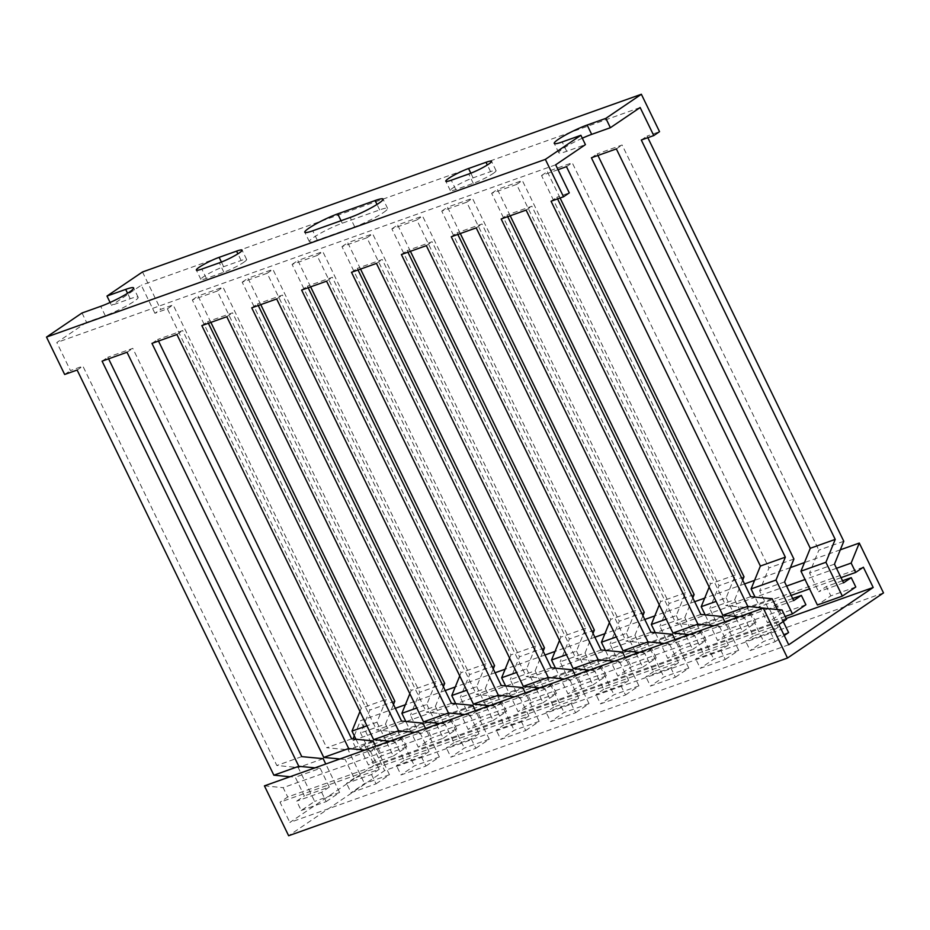 <?xml version="1.0" encoding="UTF-8"?>
<svg xmlns="http://www.w3.org/2000/svg" width="930" height="930" viewBox="0 0 930 930"><rect width="100%" height="100%" fill="white"/><g stroke="black" fill="none" stroke-linecap="round" stroke-linejoin="round"><path stroke-width="0.7" stroke-dasharray="4.65 3.49" d="M883.5 592.922L384.636 770.621L288.637 835.733M395.343 708.311L360.422 720.75L384.636 770.621M840.313 549.816L804.462 562.58M790.43 567.591L754.579 580.355M744.546 583.924L704.684 598.13M694.663 601.698L654.801 615.893M644.769 619.473L604.919 633.667M594.886 637.236L555.024 651.43M545.003 655.011L505.141 669.205M495.109 672.774L455.258 686.979M445.226 690.548L405.364 704.742M786.606 586.063L352.272 740.78L353.005 738.978M354.295 735.828L360.422 720.75M836.5 568.3L805.02 579.506M791.151 595.421L356.818 750.126L352.272 740.78M841.034 577.646L809.565 588.853M863.365 567.219L364.49 744.918L356.818 750.126M786.164 618.485L374.337 765.181L364.49 744.918M788.721 644.781L289.858 822.469L374.337 765.181M778.887 624.518L280.011 802.218L289.858 822.469M786.559 619.31L287.696 797.01L280.011 802.218M782.025 609.964L283.162 787.663L287.696 797.01M264.422 785.862L283.162 787.663M82.014 312.992L86.56 322.338L105.264 315.677A22.704 2.871 -25.9 0 0 133.955 301.436A22.704 2.871 -25.9 0 0 138.163 297.298A22.704 2.871 -25.9 0 0 130.223 298.739L111.519 305.412L110.1 302.483M243.707 262.341A15.717 1.988 -25.9 0 0 246.624 259.47A15.717 1.988 -25.9 0 0 241.126 260.481L223.665 266.701A15.717 1.988 -25.9 0 0 208.39 273.769A15.717 1.988 -25.9 0 0 200.892 279.419A15.717 1.988 -25.9 0 0 206.39 278.419L223.851 272.199A15.717 1.988 -25.9 0 0 243.707 262.341M383.393 212.586A22.704 2.871 -25.9 0 0 387.601 208.448A22.704 2.871 -25.9 0 0 379.661 209.901L342.252 223.223A22.704 2.871 -25.9 0 0 320.176 233.442A22.704 2.871 -25.9 0 0 309.341 241.602A22.704 2.871 -25.9 0 0 317.281 240.149L354.702 226.827A22.704 2.871 -25.9 0 0 383.393 212.586M493.144 173.492A15.717 1.988 -25.9 0 0 496.062 170.62A15.717 1.988 -25.9 0 0 490.563 171.631L473.103 177.851A15.717 1.988 -25.9 0 0 457.816 184.919A15.717 1.988 -25.9 0 0 450.318 190.569A15.717 1.988 -25.9 0 0 455.816 189.569L473.277 183.35A15.717 1.988 -25.9 0 0 493.144 173.492M86.56 322.338L56.8 342.519L70.424 370.57L82.886 366.129L276.815 765.506L298.228 767.552L314.654 801.381L301.215 810.495L296.682 801.149L304.354 795.941L295.275 777.236L290.044 776.736M64.658 374.476L70.424 370.57M142.499 271.967L160.657 309.365L173.131 304.924L369.861 710.078L360.561 732.968L369.64 751.661L377.313 746.453L381.858 755.799L368.42 764.925L355.958 739.257M409.851 693.722L411.188 690.432L217.26 291.055L192.312 299.948L386.241 699.325L361.293 708.207L167.365 308.83L154.903 313.271L160.657 309.365M154.903 313.271L141.279 285.219L111.519 305.412M364.874 750.08L370.105 750.58L345.17 759.473L339.927 758.973M414.757 732.317L420 732.817L395.052 741.698L389.821 741.198M464.651 714.542L469.883 715.042L444.935 723.924L439.704 723.424M514.534 696.779L519.765 697.279L494.83 706.161L489.587 705.661M564.417 679.005L569.66 679.505L544.713 688.386L539.481 687.886M614.312 661.23L619.543 661.73L594.596 670.623L589.364 670.123M664.194 643.467L669.426 643.967L644.49 652.848L639.247 652.349M714.077 625.692L719.32 626.192L694.373 635.085L689.142 634.574M768.517 608.673L744.256 617.311L739.025 616.811M370.105 750.58L379.184 769.284L354.249 778.166L345.17 759.473M420 732.817L429.079 751.51L404.132 760.403L395.052 741.698M469.883 715.042L478.962 733.747L454.014 742.628L444.935 723.924M519.765 697.279L528.845 715.972L503.909 724.854L494.83 706.161M569.66 679.505L578.739 698.209L553.792 707.091L544.713 688.386M619.543 661.73L628.622 680.435L603.675 689.316L594.596 670.623M669.426 643.967L678.505 662.66L653.569 671.553L644.49 652.848M719.32 626.192L728.399 644.897L703.452 653.778L694.373 635.085M769.354 608.743L778.282 627.122L753.335 636.004L744.256 617.311M379.184 769.284L371.512 774.492L346.565 783.374L354.249 778.166M429.079 751.51L421.395 756.718L396.447 765.611L404.132 760.403M478.962 733.747L471.278 738.955L446.342 747.836L454.014 742.628M528.845 715.972L521.172 721.18L496.225 730.073L503.909 724.854M578.739 698.209L571.055 703.417L546.108 712.299L553.792 707.091M628.622 680.435L620.938 685.643L596.002 694.524L603.675 689.316M678.505 662.66L670.832 667.868L645.885 676.761L653.569 671.553M728.399 644.897L720.715 650.105L695.768 658.986L703.452 653.778M778.282 627.122L770.598 632.33L745.662 641.223L753.335 636.004M371.512 774.492L376.046 783.839L351.11 792.732L346.565 783.374M421.395 756.718L425.94 766.076L400.993 774.957L396.447 765.611M471.278 738.955L475.823 748.301L450.876 757.183L446.342 747.836M521.172 721.18L525.706 730.527L500.77 739.42L496.225 730.073M571.055 703.417L575.6 712.764L550.653 721.645L546.108 712.299M620.938 685.643L625.483 694.989L600.536 703.882L596.002 694.524M670.832 667.868L675.366 677.226L650.43 686.108L645.885 676.761M720.715 650.105L725.261 659.451L700.313 668.333L695.768 658.986M770.598 632.33L775.143 641.688L750.196 650.57L745.662 641.223M376.046 783.839L389.484 774.725L364.548 783.606L351.11 792.732M425.94 766.076L439.379 756.962L414.431 765.843L400.993 774.957M475.823 748.301L489.261 739.187L464.314 748.069L450.876 757.183M525.706 730.527L539.144 721.413L514.209 730.306L500.77 739.42M575.6 712.764L589.039 703.65L564.092 712.531L550.653 721.645M625.483 694.989L638.922 685.875L613.974 694.757L600.536 703.882M675.366 677.226L688.805 668.112L663.869 676.994L650.43 686.108M725.261 659.451L738.699 650.337L713.752 659.219L700.313 668.333M788.582 632.563L763.635 641.456L750.196 650.57M775.143 641.688L784.223 635.527M373.058 740.896L348.122 749.789L364.548 783.606M389.484 774.725L375.662 746.244M422.952 723.133L398.005 732.015L414.431 765.843M439.379 756.962L425.545 728.469M472.835 705.359L447.888 714.24L464.314 748.069M489.261 739.187L475.428 710.706M522.718 687.584L497.783 696.477L514.209 730.306M539.144 721.413L525.322 692.931M572.613 669.821L547.665 678.702L564.092 712.531M589.039 703.65L575.205 675.168M622.496 652.046L597.548 660.939L613.974 694.757M638.922 685.875L625.088 657.394M672.378 634.283L647.443 643.165L663.869 676.994M688.805 668.112L674.982 639.619M722.273 616.509L697.326 625.39L713.752 659.219M738.699 650.337L724.865 621.856M772.156 598.746L747.209 607.627L763.635 641.456M783.234 621.566L777.387 609.522M351.645 738.85L326.709 747.732L348.122 749.789M401.539 721.076L376.592 729.969L398.005 732.015M451.422 703.312L426.475 712.194L447.888 714.24M501.305 685.538L476.369 694.431L497.783 696.477M551.199 667.775L526.252 676.656L547.665 678.702M601.082 650L576.135 658.882L597.548 660.939M650.965 632.226L626.029 641.119L647.443 643.165M700.86 614.463L675.912 623.344L697.326 625.39M750.742 596.688L725.795 605.581L747.209 607.627M459.734 675.947L461.071 672.669L267.143 273.292L242.195 282.174L436.124 681.551L426.824 704.44L416.791 708.009M436.124 681.551L411.188 690.432M509.628 658.184L510.954 654.894L317.037 255.518L292.09 264.411L486.018 663.788L476.706 686.665L466.674 690.246M486.018 663.788L461.071 672.669M559.511 640.41L560.848 637.131L366.92 237.755L341.973 246.636L535.901 646.013L526.601 668.903L516.569 672.471M535.901 646.013L510.954 654.894M609.394 622.635L610.731 619.357L416.803 219.98L391.867 228.861L585.784 628.238L576.484 651.128L566.451 654.697M585.784 628.238L560.848 637.131M659.289 604.872L660.614 601.594L466.697 202.217L441.75 211.098L635.678 610.475L626.367 633.353L616.334 636.934M635.678 610.475L610.731 619.357M709.172 587.097L710.508 583.819L516.58 184.442L491.633 193.324L685.561 592.701L676.261 615.59L666.229 619.159M685.561 592.701L660.614 601.594M558.023 169.679L541.527 175.561L735.444 574.938L726.144 597.816L716.112 601.396M735.444 574.938L710.508 583.819M436.589 724.54L443.25 738.269L418.302 747.15L405.84 721.494M426.824 704.44L435.868 723.063M486.471 706.765L493.133 720.494L468.185 729.376L455.735 703.719M476.706 686.665L485.751 705.289M536.354 689.002L543.015 702.72L518.08 711.613L505.618 685.956M526.601 668.903L535.634 687.526M586.249 671.228L592.91 684.957L567.963 693.838L555.501 668.182M576.484 651.128L585.528 669.751M636.132 653.465L642.793 667.182L617.846 676.075L605.395 650.419M626.367 633.353L635.411 651.977M686.015 635.69L692.676 649.419L667.74 658.301L655.278 632.644M676.261 615.59L685.294 634.213M735.909 617.927L742.57 631.644L717.623 640.526L705.161 614.87M726.144 597.816L735.188 616.439M785.187 616.462L767.517 622.763L755.055 597.106M443.25 738.269L456.688 729.155L431.741 738.036L418.302 747.15M493.133 720.494L506.571 711.38L481.635 720.262L468.185 729.376M543.015 702.72L556.466 693.606L531.518 702.499L518.08 711.613M592.91 684.957L606.348 675.843L581.401 684.724L567.963 693.838M642.793 667.182L656.231 658.068L631.296 666.95L617.846 676.075M692.676 649.419L706.126 640.305L681.179 649.187L667.74 658.301M742.57 631.644L756.009 622.53L731.061 631.412L717.623 640.526M805.892 604.756L780.956 613.649L767.517 622.763M855.786 586.993L830.839 595.874L817.4 604.988M456.688 729.155L452.143 719.797L427.207 728.69L431.741 738.036M506.571 711.38L502.037 702.034L477.09 710.915L481.635 720.262M556.466 693.606L551.92 684.259L526.973 693.141L531.518 702.499M606.348 675.843L601.803 666.485L576.867 675.378L581.401 684.724M656.231 658.068L651.698 648.721L626.75 657.603L631.296 666.95M706.126 640.305L701.58 630.947L676.633 639.84L681.179 649.187M756.009 622.53L751.463 613.184L726.528 622.065L731.061 631.412M792.651 598.513L776.411 604.291L780.956 613.649M842.534 580.739L826.293 586.528L830.839 595.874M452.143 719.797L444.47 725.005L419.523 733.898L427.207 728.69M502.037 702.034L494.353 707.242L469.406 716.123L477.09 710.915M551.92 684.259L544.236 689.467L519.3 698.349L526.973 693.141M601.803 666.485L594.13 671.704L569.183 680.586L576.867 675.378M651.698 648.721L644.013 653.93L619.066 662.811L626.75 657.603M701.58 630.947L693.896 636.155L668.961 645.048L676.633 639.84M751.463 613.184L743.791 618.392L718.844 627.273L726.528 622.065M793.674 600.617L768.726 609.499L776.411 604.291M843.557 582.854L818.621 591.736L826.293 586.528M444.47 725.005L435.391 706.312L410.444 715.193L419.523 733.898M494.353 707.242L485.274 688.537L460.327 697.419L469.406 716.123M544.236 689.467L535.157 670.774L510.221 679.656L519.3 698.349M594.13 671.704L585.051 653L560.104 661.881L569.183 680.586M644.013 653.93L634.934 635.225L609.987 644.118L619.066 662.811M693.896 636.155L684.817 617.462L659.882 626.343L668.961 645.048M743.791 618.392L734.712 599.687L709.764 608.58L718.844 627.273M784.595 581.924L759.647 590.806L768.726 609.499M834.477 564.15L809.542 573.031L818.621 591.736M444.691 683.422L419.756 692.315L410.444 715.193M435.391 706.312L443.354 686.7M494.586 665.659L469.638 674.541L460.327 697.419M485.274 688.537L493.249 668.937M544.469 647.885L519.521 656.766L510.221 679.656M535.157 670.774L543.132 651.163M594.351 630.11L569.416 639.003L560.104 661.881M585.051 653L593.014 633.4M644.246 612.347L619.299 621.228L609.987 644.118M634.934 635.225L642.909 615.625M694.129 594.572L669.182 603.465L659.882 626.343M684.817 617.462L692.792 597.862M744.012 576.809L719.076 585.691L709.764 608.58M734.712 599.687L742.675 580.088M793.906 559.035L768.959 567.916L759.647 590.806M843.789 541.272L818.842 550.153L809.542 573.031M314.991 767.855L320.222 768.354L295.275 777.236M320.222 768.354L329.301 787.047L304.354 795.941M329.301 787.047L321.617 792.267L296.682 801.149M321.617 792.267L326.163 801.614L301.215 810.495M326.163 801.614L339.601 792.5L314.654 801.381M323.175 758.671L298.228 767.552M339.601 792.5L325.767 764.007M301.762 756.625L276.815 765.506M555.663 164.819L56.8 342.519M557.582 198.892L556.814 197.311L569.288 192.87M507.699 216.667L506.931 215.086L531.879 206.204L725.795 605.581M457.816 234.43L457.037 232.849L481.984 223.967L675.912 623.344M407.921 252.204L407.154 250.623L432.101 241.742L626.029 641.119M358.038 269.979L357.271 268.398L382.207 259.505L576.135 658.882M308.156 287.742L307.377 286.161L332.324 277.28L526.252 676.656M258.261 305.517L257.494 303.936L282.441 295.054L476.369 694.431M208.378 323.28L207.611 321.699L232.547 312.817L426.475 712.194M158.495 341.054L157.716 339.473L182.664 330.592L376.592 729.969M108.601 358.829L107.834 357.248L132.781 348.355L326.709 747.732M640.142 107.531L141.279 285.219M582.308 138.21A22.704 2.871 -25.9 0 0 558.779 152.753A22.704 2.871 -25.9 0 0 566.719 151.299L585.423 144.638M359.968 711.485L361.293 708.207M386.241 699.325L376.929 722.203L366.908 725.784M386.694 742.314L393.355 756.032L368.42 764.925M376.929 722.203L385.973 740.826M393.355 756.032L406.805 746.918L381.858 755.799M406.805 746.918L402.26 737.571L377.313 746.453M402.26 737.571L394.576 742.779L369.64 751.661M394.576 742.779L385.497 724.075L360.561 732.968M394.808 701.197L369.861 710.078M385.497 724.075L393.471 704.475M647.826 137.686L647.059 136.106L659.533 131.665M597.932 155.461L597.165 153.88L622.112 144.999L818.842 550.153M560.081 198.009L547.282 171.655L572.229 162.762L768.959 567.916M510.198 215.772L497.399 189.418L522.335 180.536L719.076 585.691M460.303 233.546L447.504 207.192L472.452 198.311L669.182 603.465M410.421 251.321L397.622 224.955L422.569 216.074L619.299 621.228M360.538 269.084L347.739 242.73L372.674 233.849L569.416 639.003M310.643 286.858L297.844 260.505L322.791 251.612L519.521 656.766M260.76 304.622L247.961 278.268L272.909 269.386L469.638 674.541M210.878 322.396L198.078 296.042L223.014 287.149L419.756 692.315M167.365 308.83L173.131 304.924M77.132 370.035L82.886 366.129M641.293 140.012L647.059 136.106M551.06 201.217L556.814 197.311M591.41 157.786L597.165 153.88M616.358 148.905L622.112 144.999M541.527 175.561L547.282 171.655M566.463 166.668L572.229 162.762M491.633 193.324L497.399 189.418M516.58 184.442L522.335 180.536M441.75 211.098L447.504 207.192M466.697 202.217L472.452 198.311M391.867 228.861L397.622 224.955M416.803 219.98L422.569 216.074M341.973 246.636L347.739 242.73M366.92 237.755L372.674 233.849M292.09 264.411L297.844 260.505M317.037 255.518L322.791 251.612M242.195 282.174L247.961 278.268M267.143 273.292L272.909 269.386M192.312 299.948L198.078 296.042M217.26 291.055L223.014 287.149M526.113 210.11L531.879 206.204M501.165 218.992L506.931 215.086M476.23 227.873L481.984 223.967M451.283 236.766L457.037 232.849M426.335 245.648L432.101 241.742M401.4 254.529L407.154 250.623M376.452 263.411L382.207 259.505M351.505 272.304L357.271 268.398M326.57 281.185L332.324 277.28M301.622 290.067L307.377 286.161M276.675 298.96L282.441 295.054M251.739 307.842L257.494 303.936M226.792 316.723L232.547 312.817M201.845 325.605L207.611 321.699M176.909 334.498L182.664 330.592M151.962 343.379L157.716 339.473M127.015 352.261L132.781 348.355M102.079 361.154L107.834 357.248M130.223 298.739L127.573 293.287M241.126 260.481L237.894 253.82M379.661 209.901L377.01 204.437M490.563 171.631L487.332 164.97M566.719 151.299L562.185 141.953M455.816 189.569L451.283 180.222M473.277 183.35L468.743 174.003M473.103 177.851L470.847 173.201M317.281 240.149L312.747 230.803M354.702 226.827L350.157 217.469M342.252 223.223L341.031 220.724M206.39 278.419L201.845 269.072M223.851 272.199L219.306 262.853M223.665 266.701L221.41 262.051M105.264 315.677L100.731 306.319M138.163 297.298L133.629 287.94M246.624 259.47L242.091 250.124M387.601 208.448L383.067 199.09M496.062 170.62L491.517 161.274M558.779 152.753L554.234 143.406M450.318 190.569L445.784 181.222M309.341 241.602L304.808 232.256M200.892 279.419L196.346 270.072"/><path stroke-width="1.4" d="M873.2 587.481L863.365 567.219L855.681 572.427L851.148 563.08L859.285 543.062L883.5 592.922L787.501 658.033L288.637 835.733L264.422 785.862L763.286 608.162L782.025 609.964L786.559 619.31L778.887 624.518L788.721 644.781L873.2 587.481L786.164 618.485M859.285 543.062L840.313 549.816M804.462 562.58L790.43 567.591M754.579 580.355L744.546 583.924M704.684 598.13L694.663 601.698M654.801 615.893L644.769 619.473M604.919 633.667L594.886 637.236M555.024 651.43L545.003 655.011M505.141 669.205L495.109 672.774M455.258 686.979L445.226 690.548M405.364 704.742L395.343 708.311M353.005 738.978L354.295 735.828M851.148 563.08L836.5 568.3M805.02 579.506L786.606 586.063M855.681 572.427L841.034 577.646M809.565 588.853L791.151 595.421M787.501 658.033L763.286 608.162M339.927 758.973L323.756 757.415L127.015 352.261L102.079 361.154L298.809 766.308L273.862 775.19L77.132 370.035L64.658 374.476L46.5 337.079L82.014 312.992L100.731 306.319A22.704 2.871 -25.9 0 0 129.421 292.078A22.704 2.871 -25.9 0 0 133.629 287.94A22.704 2.871 -25.9 0 0 125.69 289.393L106.985 296.054L110.1 302.483M239.173 252.995A15.717 1.988 -25.9 0 0 242.091 250.124A15.717 1.988 -25.9 0 0 236.592 251.123L219.131 257.343A15.717 1.988 -25.9 0 0 203.844 264.422A15.717 1.988 -25.9 0 0 196.346 270.072A15.717 1.988 -25.9 0 0 201.845 269.072L219.306 262.853A15.717 1.988 -25.9 0 0 239.173 252.995M378.859 203.24A22.704 2.871 -25.9 0 0 383.067 199.09A22.704 2.871 -25.9 0 0 375.116 200.543L337.706 213.877A22.704 2.871 -25.9 0 0 315.63 224.095A22.704 2.871 -25.9 0 0 304.808 232.256A22.704 2.871 -25.9 0 0 312.747 230.803L350.157 217.469A22.704 2.871 -25.9 0 0 378.859 203.24M488.61 164.145A15.717 1.988 -25.9 0 0 491.517 161.274A15.717 1.988 -25.9 0 0 486.018 162.285L468.557 168.504A15.717 1.988 -25.9 0 0 453.282 175.572A15.717 1.988 -25.9 0 0 445.784 181.222A15.717 1.988 -25.9 0 0 451.283 180.222L468.743 174.003A15.717 1.988 -25.9 0 0 488.61 164.145M585.423 144.638L555.663 164.819L569.288 192.87L563.534 196.776L545.364 159.379L580.89 135.292L585.423 144.638M610.382 127.712L605.849 118.366L641.363 94.267L659.533 131.665L653.767 135.571L640.142 107.531L610.382 127.712L591.678 134.373A22.704 2.871 -25.9 0 0 582.308 138.21M106.985 296.054L142.499 271.967L641.363 94.267M389.821 741.198L373.639 739.652L176.909 334.498L151.962 343.379L348.692 748.534L364.874 750.08M348.692 748.534L323.756 757.415M439.704 723.424L423.522 721.878L226.792 316.723L201.845 325.605L398.586 730.771L414.757 732.317M398.586 730.771L373.639 739.652M489.587 705.661L473.417 704.115L276.675 298.96L251.739 307.842L448.469 712.996L464.651 714.542M448.469 712.996L423.522 721.878M539.481 687.886L523.299 686.34L326.57 281.185L301.622 290.067L498.352 695.221L514.534 696.779M498.352 695.221L473.417 704.115M589.364 670.123L573.182 668.565L376.452 263.411L351.505 272.304L548.247 677.459L564.417 679.005M548.247 677.459L523.299 686.34M639.247 652.349L623.077 650.802L426.335 245.648L401.4 254.529L598.13 659.684L614.312 661.23M598.13 659.684L573.182 668.565M689.142 634.574L672.96 633.028L476.23 227.873L451.283 236.766L648.012 641.921L664.194 643.467M648.012 641.921L623.077 650.802M739.025 616.811L722.842 615.265L526.113 210.11L501.165 218.992L697.907 624.146L714.077 625.692M697.907 624.146L672.96 633.028M563.534 196.776L551.06 201.217L747.79 606.372L768.517 608.673M747.79 606.372L722.842 615.265M784.223 635.527L788.582 632.563L783.234 621.566M375.662 746.244L373.058 740.896L351.645 738.85L158.495 341.054M425.545 728.469L422.952 723.133L401.539 721.076L208.378 323.28M475.428 710.706L472.835 705.359L451.422 703.312L258.261 305.517M525.322 692.931L522.718 687.584L501.305 685.538L308.156 287.742M575.205 675.168L572.613 669.821L551.199 667.775L358.038 269.979M625.088 657.394L622.496 652.046L601.082 650L407.921 252.204M674.982 639.619L672.378 634.283L650.965 632.226L457.816 234.43M724.865 621.856L722.273 616.509L700.86 614.463L507.699 216.667M777.387 609.522L772.156 598.746L750.742 596.688L557.582 198.892M416.791 708.009L401.876 713.322L409.851 693.722M466.674 690.246L451.771 695.547L459.734 675.947M516.569 672.471L501.654 677.784L509.628 658.184M566.451 654.697L551.537 660.009L559.511 640.41M616.334 636.934L601.431 642.246L609.394 622.635M666.229 619.159L651.314 624.472L659.289 604.872M716.112 601.396L701.197 606.697L709.172 587.097M653.767 135.571L641.293 140.012L835.221 539.4L825.921 562.278L800.974 571.159L810.274 548.282L616.358 148.905L591.41 157.786L785.338 557.163L776.027 580.053L751.091 588.934L760.391 566.045L566.463 166.668L558.023 169.679M785.338 557.163L760.391 566.045M835.221 539.4L810.274 548.282M405.84 721.494L401.876 713.322M435.868 723.063L436.589 724.54M455.735 703.719L451.771 695.547M485.751 705.289L486.471 706.765M505.618 685.956L501.654 677.784M535.634 687.526L536.354 689.002M555.501 668.182L551.537 660.009M585.528 669.751L586.249 671.228M605.395 650.419L601.431 642.246M635.411 651.977L636.132 653.465M655.278 632.644L651.314 624.472M685.294 634.213L686.015 635.69M705.161 614.87L701.197 606.697M735.188 616.439L735.909 617.927M755.055 597.106L751.091 588.934M776.027 580.053L792.453 613.881L785.187 616.462M825.921 562.278L842.348 596.107L817.4 604.988L800.974 571.159M792.453 613.881L805.892 604.756L801.358 595.409L792.651 598.513M842.348 596.107L855.786 586.993L851.241 577.646L842.534 580.739M801.358 595.409L793.674 600.617L784.595 581.924L793.906 559.035L597.932 155.461M851.241 577.646L843.557 582.854L834.477 564.15L843.789 541.272L647.826 137.686M443.354 686.7L444.691 683.422L260.76 304.622M493.249 668.937L494.586 665.659L310.643 286.858M543.132 651.163L544.469 647.885L360.538 269.084M593.014 633.4L594.351 630.11L410.421 251.321M642.909 615.625L644.246 612.347L460.303 233.546M692.792 597.862L694.129 594.572L510.198 215.772M742.675 580.088L744.012 576.809L560.081 198.009M545.364 159.379L46.5 337.079M290.044 776.736L273.862 775.19M298.809 766.308L314.991 767.855M325.767 764.007L323.175 758.671L301.762 756.625L108.601 358.829M366.908 725.784L351.993 731.096L359.968 711.485M355.958 739.257L351.993 731.096M385.973 740.826L386.694 742.314M393.471 704.475L394.808 701.197L210.878 322.396M605.849 118.366L587.144 125.027A22.704 2.871 -25.9 0 0 565.068 135.245A22.704 2.871 -25.9 0 0 554.234 143.406A22.704 2.871 -25.9 0 0 562.185 141.953L580.89 135.292M127.573 293.287L125.69 289.393M237.894 253.82L236.592 251.123M377.01 204.437L375.116 200.543M487.332 164.97L486.018 162.285M591.678 134.373L587.144 125.027M470.847 173.201L468.557 168.504M341.031 220.724L337.706 213.877M221.41 262.051L219.131 257.343"/></g></svg>
